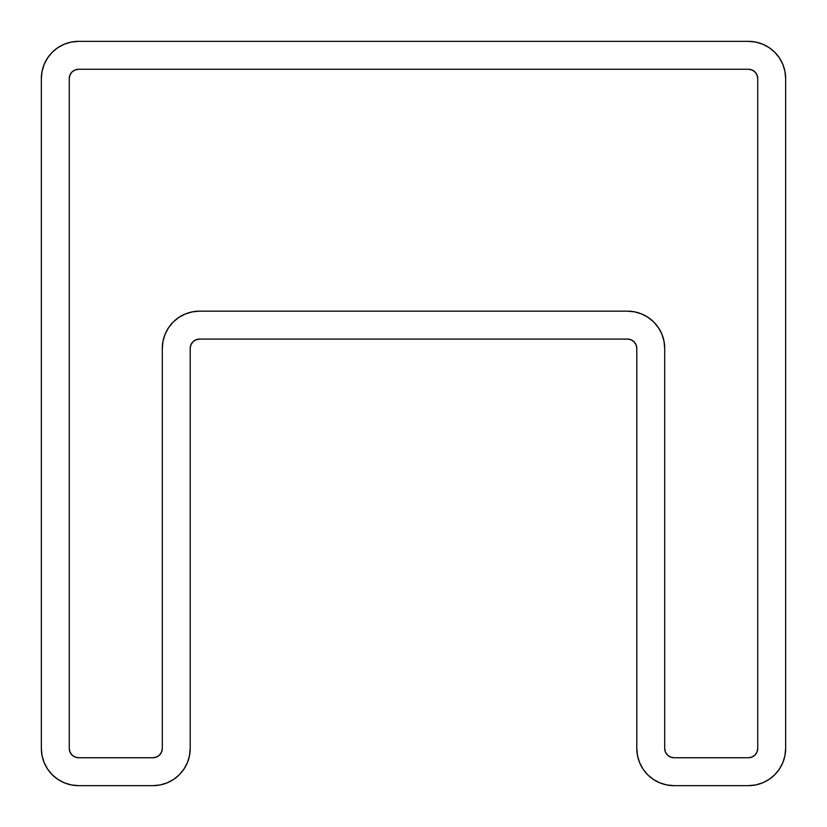 <?xml version="1.0" encoding="UTF-8"?>
<svg xmlns="http://www.w3.org/2000/svg" width="827" height="827" viewBox="0 0 827 827"><rect width="100%" height="100%" fill="white"/><g stroke="black" fill="none" stroke-linecap="round" stroke-linejoin="round"><path stroke-width="1.24" d="M190.923 344.818L190.21 348.374A9.304 9.304 0 0 1 199.514 339.07L627.486 339.07L199.514 339.07L195.958 339.783L192.939 341.799L190.923 344.818L190.21 348.374L190.21 748.435L189.497 755.692L187.378 762.68L183.935 769.11L179.314 774.754L173.67 779.375L167.24 782.818L160.252 784.937L152.995 785.65L78.565 785.65L71.308 784.937L64.32 782.818L57.89 779.375L52.246 774.754L47.625 769.11L44.182 762.68L42.063 755.692L41.35 748.435L41.35 78.565L42.063 71.308L44.182 64.32L47.625 57.89L52.246 52.246L57.89 47.625L64.32 44.182L71.308 42.063L78.565 41.35L748.435 41.35L755.692 42.063L762.68 44.182L769.11 47.625L774.754 52.246L779.375 57.89L782.818 64.32L784.937 71.308L785.65 78.565L785.65 748.435L784.937 755.692L782.818 762.68L779.375 769.11L774.754 774.754L769.11 779.375L762.68 782.818L755.692 784.937L748.435 785.65L674.005 785.65L666.748 784.937L659.76 782.818L653.33 779.375L647.686 774.754L643.065 769.11L639.622 762.68L637.503 755.692L636.79 748.435L636.79 348.374L636.077 344.818L634.061 341.799L631.042 339.783L627.486 339.07A9.304 9.304 0 0 1 636.79 348.374L636.077 344.818L634.061 341.799M69.975 75.009L69.261 78.565L69.261 748.435L69.975 751.991L71.99 755.01L75.009 757.025L78.565 757.739L152.995 757.739L156.551 757.025L159.57 755.01L161.585 751.991L162.299 748.435L162.299 348.374L163.012 341.117L165.131 334.129L168.574 327.699L173.194 322.054L178.839 317.434L185.269 313.991L192.257 311.872L199.514 311.159L627.486 311.159L634.743 311.872L641.731 313.991L648.161 317.434L653.806 322.054L658.426 327.699L661.869 334.129L663.988 341.117L664.701 348.374L664.701 748.435L665.415 751.991L667.43 755.01L670.449 757.025L674.005 757.739L748.435 757.739L751.991 757.025L755.01 755.01L757.025 751.991L757.739 748.435L757.739 78.565L757.025 75.009L755.01 71.99L751.991 69.975L748.435 69.261L78.565 69.261L75.009 69.975L71.99 71.99L69.975 75.009L69.261 78.565A9.304 9.304 0 0 1 78.565 69.261L75.009 69.975L71.99 71.99M762.68 782.818L755.692 784.937M639.622 762.68L637.503 755.692M631.042 339.783L627.486 339.07M199.514 339.07L195.958 339.783L192.939 341.799M167.24 782.818L160.252 784.937M44.182 762.68L42.063 755.692M64.32 44.182L71.308 42.063M782.818 64.32L784.937 71.308M69.261 78.565L69.261 748.435L69.975 751.991L71.99 755.01M75.009 757.025L78.565 757.739A9.304 9.304 0 0 1 69.261 748.435M78.565 757.739L152.995 757.739L156.551 757.025L159.57 755.01M161.585 751.991L162.299 748.435A9.304 9.304 0 0 1 152.995 757.739M185.269 313.991L192.257 311.872M661.869 334.129L663.988 341.117M162.299 748.435L162.299 348.374A37.215 37.215 0 0 1 199.514 311.159L627.486 311.159A37.215 37.215 0 0 1 664.701 348.374L664.701 748.435L665.415 751.991L667.43 755.01M670.449 757.025L674.005 757.739A9.304 9.304 0 0 1 664.701 748.435M674.005 757.739L748.435 757.739L751.991 757.025L755.01 755.01M757.025 751.991L757.739 748.435A9.304 9.304 0 0 1 748.435 757.739M757.739 748.435L757.739 78.565L757.025 75.009L755.01 71.99M751.991 69.975L748.435 69.261A9.304 9.304 0 0 1 757.739 78.565M190.21 348.374L190.21 748.435A37.215 37.215 0 0 1 152.995 785.65L78.565 785.65A37.215 37.215 0 0 1 41.35 748.435L41.35 78.565A37.215 37.215 0 0 1 78.565 41.35L748.435 41.35A37.215 37.215 0 0 1 785.65 78.565L785.65 748.435A37.215 37.215 0 0 1 748.435 785.65L674.005 785.65A37.215 37.215 0 0 1 636.79 748.435L636.79 348.374M748.435 69.261L78.565 69.261"/></g></svg>

